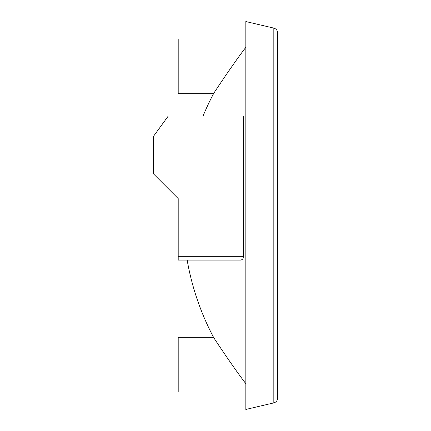 <?xml version="1.0" encoding="UTF-8"?>
<svg xmlns="http://www.w3.org/2000/svg" width="431" height="431" viewBox="0 0 431 431"><rect width="100%" height="100%" fill="white"/><g stroke="black" fill="none" stroke-linecap="round" stroke-linejoin="round"><path stroke-width="0.65" d="M245.837 38.957L178.202 38.957L178.202 93.662L213.56 93.662A260.588 260.588 0 0 0 203.049 116.036M187.167 260.092A260.588 260.588 0 0 0 213.56 337.338L178.202 337.338L178.202 392.043L245.837 392.043M273.825 402.888C276.223 402.161 277.505 400.55 277.661 398.05L277.661 32.95C277.505 30.45 276.223 28.839 273.825 28.112L273.825 402.888L245.837 409.45L245.837 21.55L273.825 28.112M178.202 256.337L178.202 260.092L240.541 260.092L241.958 259.694L242.971 258.638L243.531 256.337L178.202 256.337L178.202 198.594L153.339 173.725L178.202 198.594L178.202 227.072M245.837 383.682C234.421 369.001 213.97 338.249 213.56 337.338C213.954 338.227 234.432 369.022 245.837 383.682M245.837 47.318C234.426 61.989 213.932 92.81 213.56 93.662C213.97 92.751 234.421 61.999 245.837 47.318M243.531 256.337L243.531 116.036L168.257 116.036L153.339 136.535L153.339 173.725"/></g></svg>

